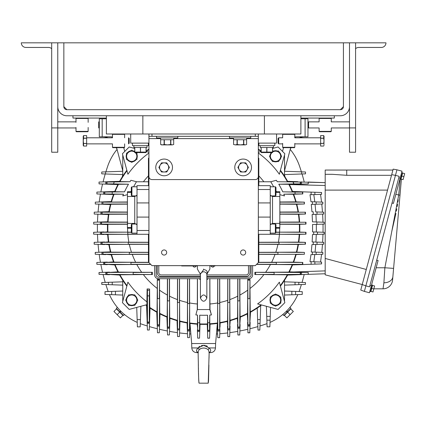 <?xml version="1.0" encoding="UTF-8"?>
<svg xmlns="http://www.w3.org/2000/svg" width="426" height="426" viewBox="0 0 426 426"><rect width="100%" height="100%" fill="white"/><g stroke="black" fill="none" stroke-linecap="round" stroke-linejoin="round"><path stroke-width="0.64" d="M349.506 106.644A9.116 9.116 0 0 1 340.39 115.76L66.882 115.76A9.116 9.116 0 0 1 57.766 106.644L57.766 42.824L63.847 42.824L63.847 106.644L63.847 42.824L349.506 42.824L349.506 152.226L355.582 152.226L355.582 127.912L349.506 127.912M343.425 106.644A3.041 3.041 0 0 1 340.39 109.679L66.882 109.679A3.041 3.041 0 0 1 63.847 106.644L66.882 109.679L340.39 109.679L343.425 106.644L343.425 42.824L343.425 106.644M106.388 115.76L106.388 133.993L300.884 133.993L300.884 115.76M300.884 118.066L334.309 118.066L334.309 115.76M106.388 118.066L72.963 118.066L72.963 115.76M355.582 127.912L355.582 42.824L385.972 42.824A4.617 4.617 0 0 1 381.355 47.446L358.745 47.446A4.617 4.617 0 0 0 355.582 48.692A4.617 4.617 0 0 1 358.745 47.446M51.69 127.912L57.766 127.912L57.766 152.226L51.69 152.226L51.69 42.824L21.3 42.824A4.617 4.617 0 0 0 25.917 47.446L48.527 47.446A4.617 4.617 0 0 1 51.69 48.692A4.617 4.617 0 0 0 48.527 47.446M355.582 42.824L349.506 42.824M57.766 127.912L57.766 106.644M51.69 42.824L57.766 42.824M264.413 133.993L264.413 115.76M142.859 133.993L142.859 115.76M146.123 147.487L146.091 152.588L134.76 152.588L134.728 147.487M141.869 152.439L140.489 152.087L146.059 152.087L146.059 147.487M140.489 147.487L140.489 152.087L140.362 147.487M134.792 147.487L134.792 152.087L140.362 152.087M272.544 152.572L272.544 152.087L272.512 152.588L261.149 152.572L261.149 147.487L261.149 152.087L266.782 152.087L266.782 147.487M272.544 147.487L272.544 152.087L272.48 147.487M266.91 147.487L266.91 152.087L272.48 152.087M261.213 147.487L261.213 152.087M233.597 144.505L235.322 144.883L233.581 144.505L233.597 139.755M233.581 139.755L233.581 144.505M243.778 144.505L245.2 144.883L235.322 144.883L237.042 144.505L240.418 144.883L243.778 144.505L243.778 139.755M245.2 144.883L246.622 144.505L245.2 144.883M246.622 139.755L246.622 144.505M237.271 144.505L237.271 139.755M243.565 139.755L243.565 144.505M237.042 139.755L237.042 144.505M164.34 144.505L167.482 144.883L161.454 144.883L160.65 144.505L160.661 139.755L160.65 144.505L162.386 144.883L164.34 144.505L164.34 139.755M170.842 144.505L172.264 144.883L167.482 144.883L170.842 144.505L170.842 139.755M172.264 144.883L173.691 144.505L172.264 144.883M173.691 139.755L173.691 144.505M170.629 139.755L170.629 144.505M164.111 139.755L164.111 144.505M229.465 136.304L229.465 137.928L250.738 137.928L250.738 136.304M156.534 136.304L156.534 137.928L177.807 137.928L177.807 136.304M274.807 143.109L274.807 145.66L258.886 145.66L258.886 143.109M148.386 143.109L148.386 145.66L132.465 145.66L132.465 143.109M146.991 145.66L146.991 147.487L133.86 147.487L133.86 145.66M273.412 145.66L273.412 147.487L260.281 147.487L260.281 145.66M233.539 137.928L233.539 139.755L246.665 139.755L246.665 137.928M160.607 137.928L160.607 139.755L173.733 139.755L173.733 137.928M112.091 136.97L112.091 137.79M209.155 352.584L211.072 352.584C213.724 352.158 215.194 350.609 215.487 347.935L215.599 343.537L191.673 343.537L189.985 323.419L189.719 330.975L187.403 330.975L187.637 337.616L189.485 337.616L189.719 330.975M199.831 329.655L200.018 324.324L199.767 331.503L197.451 331.503L197.685 338.148L199.538 338.148L199.767 331.503M197.392 329.799L197.451 331.503M200.039 323.845L199.773 331.401C199.853 329.133 199.853 329.133 199.773 331.401M280.425 170.267A96.191 96.191 0 0 1 287.79 181.598M289.227 184.298A96.191 96.191 0 0 1 292.657 191.748M293.647 194.267A96.191 96.191 0 0 1 296.155 201.86M296.805 204.262A96.191 96.191 0 0 1 298.445 211.956M298.818 214.278A96.191 96.191 0 0 1 299.632 222.026M299.75 224.316A96.191 96.191 0 0 1 299.75 232.079M258.337 149.073A96.191 96.191 0 0 1 261.149 151.092M258.822 175.869A76.052 76.052 0 0 1 263.87 181.769L270.776 181.769L276.341 180.278A87.08 87.08 0 0 1 277.267 181.716L300.634 182.051L287.326 181.598A95.791 95.791 0 0 0 280.297 170.757L279.36 174.245A92.98 92.98 0 0 0 258.337 153.014M300.634 183.899L288.743 184.304L300.634 183.899L300.634 182.051M288.743 184.304L278.79 184.218A87.08 87.08 0 0 1 282.757 191.838L302.79 192.099L292.252 191.743M302.79 193.947L293.253 194.272L302.79 193.947L302.79 192.099M293.253 194.272L283.796 194.192A87.08 87.08 0 0 1 284.504 195.912L279.85 194.666L284.504 195.912M295.798 201.86L304.132 202.148L295.735 201.86A95.791 95.791 0 0 0 293.221 194.272M279.85 212.052L298.04 211.951A95.791 95.791 0 0 0 296.389 204.267L304.393 204.001L304.393 202.148M305.458 214.049L298.456 214.283L305.458 214.049L305.458 212.201M298.456 214.283L279.85 214.193M279.445 222.106L299.265 222.026M305.985 224.097L299.382 224.321L305.985 224.097L305.985 222.25M299.382 224.321L279.584 224.241M202.856 345.369L203.639 345.332L198.069 347.946L191.785 347.935L191.673 343.537M198.649 347.249L199.214 346.748M199.224 346.737L199.874 346.301M201.306 345.672L202.19 345.459M133.487 294.845A5.554 5.554 0 0 0 129.962 294.845M128.05 295.953A5.554 5.554 0 0 0 126.288 299.004M129.962 305.373A5.554 5.554 0 0 0 133.487 305.373M135.404 304.265A5.554 5.554 0 0 0 137.167 301.214M137.167 299.004A5.554 5.554 0 0 0 135.404 295.953M124.483 314.495L123.471 315.506L120.068 312.104L120.915 311.257M120.574 310.921L119.727 311.768L116.33 308.365L117.342 307.354M289.93 307.354L290.942 308.365L287.545 311.768L286.698 310.921M286.357 311.257L287.204 312.104L283.801 315.506L282.789 314.495M290.67 147.758L290.942 148.03L290.468 148.509M116.804 148.509L116.33 148.03L116.602 147.758M132.832 161.731A5.554 5.554 0 0 0 135.883 159.968M136.991 158.051A5.554 5.554 0 0 0 136.991 154.526M134.728 151.619A5.554 5.554 0 0 0 132.832 150.847M277.31 151.022A5.554 5.554 0 0 0 273.785 151.022M271.405 152.588A5.554 5.554 0 0 0 270.105 155.181M270.105 157.396A5.554 5.554 0 0 0 271.868 160.448M273.785 161.555A5.554 5.554 0 0 0 277.31 161.555M279.222 160.448A5.554 5.554 0 0 0 280.984 157.396M323.004 232.261A228.757 228.757 0 0 0 323.004 224.14M316.305 232.026A222.058 222.058 0 0 0 316.342 228.198A222.058 222.058 0 0 0 316.305 224.374L316.923 224.353L316.923 221.994L312.476 221.839L312.136 214.454L313.27 214.416L313.27 211.834L311.954 211.786L311.268 204.4L312.386 204.363L312.386 201.786L310.959 201.732L322.855 202.148L322.855 204.001L321.758 204.038A228.757 228.757 0 0 1 322.477 212.153L323.739 212.201L323.739 214.049L322.604 214.086A228.757 228.757 0 0 1 322.961 222.207L324.149 222.25M119.727 311.768L120.068 312.104M287.204 312.104L287.545 311.768M126.602 300.112A5.123 5.123 0 0 0 131.725 305.229A5.123 5.123 0 0 0 136.847 300.112A5.123 5.123 0 0 0 131.725 294.989A5.123 5.123 0 0 0 126.602 300.112M125.649 300.112L128.684 305.373L134.765 305.373L137.806 300.112L134.765 294.845L128.684 294.845L125.649 300.112M134.728 152.141A5.123 5.123 0 0 0 126.602 156.289A5.123 5.123 0 0 0 131.725 161.411A5.123 5.123 0 0 0 135.271 152.588M134.728 151.944L131.725 150.208L126.463 153.248L126.463 159.329L131.725 162.37L136.991 159.329L136.991 153.248L135.846 152.588M280.67 300.112A5.123 5.123 0 0 0 275.547 294.989A5.123 5.123 0 0 0 270.425 300.112A5.123 5.123 0 0 0 275.547 305.229A5.123 5.123 0 0 0 280.67 300.112M280.809 300.112L280.809 297.071L275.547 294.031L270.281 297.071L270.281 303.147L275.547 306.188L280.809 303.147L280.809 300.112M401.67 172.541L402.41 172.738L401.601 175.768L400.861 175.565M400.738 176.029L401.473 176.226L400.664 179.255L399.923 179.058L395.823 194.368L399.998 195.23L401.398 179.181M371.573 284.872L372.313 285.069L371.499 288.098L370.758 287.896L371.499 288.098L370.567 291.586L369.827 291.389M402.618 173.068L404.7 173.622L403.896 176.63L401.814 176.071L402.618 173.068L402.341 172.993M401.473 176.226L401.601 175.768M401.814 176.071L401.01 179.074L400.733 179M372.521 285.399L374.603 285.952L372.99 291.964L370.913 291.405L372.521 285.399L372.244 285.324M370.913 291.405L370.636 291.331M136.725 307.396L137.401 326.859L140.175 326.859L140.894 306.278M105.03 294.435L105.03 291.656L104.972 294.43L122.757 295.053M122.757 301.384L122.757 280.276A96.191 96.191 0 0 1 119.482 274.797M122.757 299.6L123.135 299.979L123.636 298.109M126.847 286.134A96.191 96.191 0 0 1 122.757 280.276M140.431 319.606L137.151 319.606M105.03 291.656L122.757 291.038M112.23 284.765L112.23 282.182L101.761 282.55L101.761 284.398L122.757 285.132M112.23 282.182L122.757 281.815M118.045 272.102A96.191 96.191 0 0 1 114.615 264.652M113.625 262.128A96.191 96.191 0 0 1 111.117 254.535M110.467 252.133A96.191 96.191 0 0 1 108.827 244.444M108.454 242.117A96.191 96.191 0 0 1 107.64 234.369M107.522 232.079A96.191 96.191 0 0 1 107.522 224.316M107.64 222.026A96.191 96.191 0 0 1 108.454 214.278M108.827 211.956A96.191 96.191 0 0 1 110.467 204.262M111.117 201.86A96.191 96.191 0 0 1 113.625 194.267M114.615 191.748A96.191 96.191 0 0 1 118.045 184.298M119.482 181.598A96.191 96.191 0 0 1 126.847 170.267M146.123 151.092A96.191 96.191 0 0 1 148.935 149.073M207.521 324.314A96.191 96.191 0 0 1 199.751 324.314M197.467 324.191A96.191 96.191 0 0 1 189.719 323.382M187.392 323.009A96.191 96.191 0 0 1 179.703 321.369M177.301 320.714A96.191 96.191 0 0 1 169.702 318.211M167.184 317.216A96.191 96.191 0 0 1 159.734 313.792M157.04 312.354A96.191 96.191 0 0 1 149.792 307.913M146.858 305.847A96.191 96.191 0 0 1 145.703 304.989M177.296 320.363L177.589 328.696L177.44 301.943L177.589 328.957L179.437 328.957L179.703 320.954A95.791 95.791 0 0 0 187.392 322.604L187.637 330.017L189.485 330.017L189.719 322.977A95.791 95.791 0 0 0 197.462 323.792L197.685 330.549L199.533 330.549L199.757 323.914A95.791 95.791 0 0 0 207.515 323.914L207.563 315.187A87.08 87.08 0 0 1 199.709 315.187L199.757 323.914M146.193 304.856A95.791 95.791 36.6 0 0 146.853 305.346L147.439 322.461L149.286 322.461L149.798 307.434A95.791 95.791 0 0 0 157.034 311.891L157.487 325.192L159.335 325.192L159.739 313.339A95.791 95.791 0 0 0 167.178 316.784L167.535 327.354L169.383 327.354L169.708 317.78A95.791 95.791 0 0 0 177.296 320.299M157.034 311.891L157.274 288.482A76.052 76.052 0 0 1 143.349 274.562L119.978 274.802L106.638 274.349L119.946 274.802A95.791 95.791 0 0 0 126.975 285.638M106.638 272.502L118.529 272.097L106.638 272.502L106.638 274.349M118.529 272.097L141.672 272.289A76.052 76.052 0 0 1 136.789 264.461L115.02 264.658L104.482 264.296L115.02 264.658M104.482 262.448L114.019 262.128L104.482 262.448L104.482 264.296M114.019 262.128L135.654 262.288A76.052 76.052 0 0 1 132.236 254.381L111.537 254.535A95.791 95.791 0 0 0 114.051 262.128M111.474 254.54L102.879 254.247L111.537 254.535M110.882 252.133L131.496 252.267A76.052 76.052 0 0 1 129.318 244.338L109.232 244.444A95.791 95.791 0 0 0 110.882 252.133L102.879 252.4L102.879 254.247M101.814 242.351L108.816 242.117L101.814 242.351L101.814 244.199M108.816 242.117L128.886 242.208A76.052 76.052 0 0 1 127.827 234.295L108.007 234.375M101.287 232.298L107.89 232.079L101.287 232.298L101.287 234.151M107.89 232.079L128.317 232.159L101.58 232.298L101.58 234.151L127.827 234.295M127.422 201.988L102.879 202.148L102.879 204.001L110.882 204.267A95.791 95.791 0 0 0 109.232 211.951L101.814 212.201L101.814 214.049L108.859 214.283A95.791 95.791 0 0 0 108.044 222.026L101.287 222.25L101.287 224.097L107.922 224.316A95.791 95.791 0 0 0 107.922 232.079M126.975 170.757A95.791 95.791 0 0 0 119.946 181.598L106.638 182.051L106.638 183.899L118.492 184.298A95.791 95.791 0 0 0 115.052 191.743L104.482 192.099L104.482 193.947L114.051 194.272A95.791 95.791 0 0 0 111.537 201.86M146.959 304.654L146.89 301.853A92.98 92.98 0 0 1 127.912 282.15L122.422 302.646L129.19 309.414L146.959 304.654L147.439 322.461M269.871 326.806L267.097 326.806L269.871 326.806L270.547 307.396M266.378 306.278L267.097 326.806M261.569 304.989A96.191 96.191 0 0 1 250.232 312.354M247.538 313.792A96.191 96.191 0 0 1 240.088 317.216M237.57 318.211A96.191 96.191 0 0 1 229.971 320.714M227.569 321.369A96.191 96.191 0 0 1 219.88 323.009M217.553 323.382A96.191 96.191 0 0 1 209.805 324.191M283.636 298.109L284.137 299.979L284.515 299.6L284.515 295.053L302.242 294.435L302.242 291.656L284.515 291.038L284.515 285.132L305.453 284.403L305.453 282.55L284.515 281.815L284.515 280.276A96.191 96.191 0 0 1 280.425 286.134M266.985 323.643A54.555 54.555 0 0 1 265.611 324.133A191.428 191.428 0 0 1 259.977 325.965M257.863 326.598A191.428 191.428 0 0 1 249.929 328.76M247.815 329.277A191.428 191.428 0 0 1 239.875 330.981M237.761 331.375A191.428 191.428 0 0 1 229.822 332.642M227.708 332.924A191.428 191.428 0 0 1 219.773 333.76M217.654 333.925A191.428 191.428 0 0 1 216.435 334.016M190.837 334.016A191.428 191.428 0 0 1 189.618 333.925M187.499 333.76A191.428 191.428 0 0 1 179.564 332.924M177.45 332.642A191.428 191.428 0 0 1 169.511 331.375M167.397 330.981A191.428 191.428 0 0 1 159.457 329.277M157.343 328.76A191.428 191.428 0 0 1 149.409 326.598M147.295 325.965A191.428 191.428 0 0 1 141.661 324.133A54.555 54.555 0 0 1 140.287 323.643M301.4 284.541A191.428 191.428 0 0 1 299.569 290.175A54.555 54.555 0 0 1 299.079 291.549M297.843 294.59A54.555 54.555 0 0 1 270.025 322.402M290.228 149.404A54.555 54.555 0 0 1 299.569 166.22A191.428 191.428 0 0 1 301.4 171.854M302.039 173.968A191.428 191.428 0 0 1 304.196 181.907M304.196 274.488A191.428 191.428 0 0 1 302.039 282.427M105.872 171.854A191.428 191.428 0 0 1 107.703 166.22A54.555 54.555 0 0 1 117.043 149.404M108.193 291.549A54.555 54.555 0 0 1 107.703 290.175A191.428 191.428 0 0 1 105.872 284.541M105.233 282.427A191.428 191.428 0 0 1 103.076 274.488M102.559 272.374A191.428 191.428 0 0 1 100.855 264.44M100.461 262.325A191.428 191.428 0 0 1 99.194 254.386M98.912 252.272A191.428 191.428 0 0 1 98.076 244.332M97.905 242.218A191.428 191.428 0 0 1 97.49 234.284M97.432 232.165A191.428 191.428 0 0 1 97.432 224.23M97.49 222.116A191.428 191.428 0 0 1 97.905 214.177M98.076 212.063A191.428 191.428 0 0 1 98.912 204.129M99.194 202.009A191.428 191.428 0 0 1 100.461 194.075M100.855 191.961A191.428 191.428 0 0 1 102.559 184.021M103.076 181.907A191.428 191.428 0 0 1 105.233 173.968M137.247 322.402A54.555 54.555 0 0 1 109.429 294.59M230.242 320.64L229.784 326.135M227.74 326.135L227.308 321.433M227.473 326.135L227.835 336.604L229.683 336.604L230.051 326.135M250.504 312.199L249.886 322.354M247.836 322.354L247.277 313.925M247.57 322.354L247.937 332.823L249.785 332.823L250.153 322.354M149.286 330.017L147.433 330.017L149.286 330.017L150.053 308.089M146.581 305.644L147.433 330.017M159.335 332.765L157.487 332.765L159.335 332.765L159.995 313.925M156.768 312.199L157.487 332.765M169.388 334.937L167.535 334.937L169.388 334.937L169.969 318.307M166.912 317.104L167.535 334.937M179.437 336.551L177.583 336.551L179.437 336.551L179.964 321.433M177.03 320.64L177.583 336.551M209.88 329.735L210.077 324.175L209.683 327.732M189.485 337.616L187.637 337.616M187.12 322.967L187.403 330.975M197.195 324.175L197.589 327.732M199.538 338.148L197.685 338.148M207.254 324.324L207.739 338.207L209.587 338.207L209.832 331.199M207.499 331.401C207.419 329.133 207.419 329.133 207.499 331.401L207.494 331.295M209.587 338.207L209.949 327.732M219.869 330.975L219.635 337.674L217.787 337.674L217.553 330.975L219.869 330.975L219.736 327.205M217.287 323.419L217.553 330.975M220.151 322.967L220.002 327.205M260.691 305.644L260.201 319.606L257.623 319.606L257.219 308.089M257.623 319.606L257.986 330.075L259.833 330.075L260.201 319.606M240.36 317.104L239.833 324.527M237.788 324.527L237.303 318.307M237.522 324.527L237.889 334.996L239.737 334.996L240.099 324.527M122.757 176.124L122.757 155.016M122.342 169.17L116.58 147.668L122.342 169.17A14.356 14.356 0 0 1 122.757 171.454M122.757 174.314A14.356 14.356 0 0 1 122.251 176.918M112.469 137.039A14.356 14.356 0 0 0 109.828 136.794L102.176 136.794L102.176 118.795L99.306 118.795L99.306 136.794L102.65 136.794A14.356 14.356 0 0 1 107.911 137.79M105.589 173.984L105.589 171.864L101.761 171.998L101.761 173.851L122.731 174.58M119.631 275.068L109.482 274.445M109.482 272.4L117.911 271.841M109.482 272.134L99.013 272.502L99.013 274.349L109.482 274.711M111.197 254.807L105.696 254.349M105.696 252.304L105.696 252.032L110.403 251.872M105.696 252.032L95.227 252.4L95.227 254.247L105.696 254.615M107.661 234.641L104.098 234.247M104.098 232.202L107.512 231.813M104.098 231.936L93.629 232.298L93.629 234.151L104.098 234.513M108.87 244.71L104.631 244.295M104.631 242.25L108.417 241.851M104.631 241.984L94.162 242.351L94.162 244.199L104.631 244.561M114.727 264.924L107.309 264.397M107.309 262.352L113.529 261.868M107.309 262.086L96.84 262.448L96.84 264.296L107.309 264.663M107.661 221.76L93.688 222.25L93.688 224.103L107.512 224.582M93.688 224.103L93.688 222.25M108.87 211.685L94.221 212.196L94.221 214.049L108.417 214.544M94.221 214.049L94.221 212.196M111.197 201.594L95.286 202.148L95.286 204.001L110.403 204.528M95.286 204.001L95.286 202.148M114.727 191.476L96.899 192.099L96.899 193.952L113.529 194.533M96.899 193.952L96.899 192.099M99.013 182.051L99.072 183.899L99.013 182.051M119.631 181.327L99.072 182.046M99.072 183.899L117.911 184.559M295.798 254.54L304.132 254.247L277.379 254.391L304.393 254.247L304.393 252.4L296.389 252.133A95.791 95.791 0 0 0 298.04 244.444L305.458 244.199L305.458 242.351L298.413 242.117A95.791 95.791 0 0 0 299.228 234.375L305.985 234.151L305.985 232.298L299.35 232.079A95.791 95.791 0 0 0 299.35 224.316M280.297 285.638A95.791 95.791 0 0 0 287.326 274.802L300.634 274.349L300.634 272.502L288.78 272.097A95.791 95.791 0 0 0 292.22 264.658L302.79 264.296L302.79 262.448L293.221 262.128A95.791 95.791 0 0 0 295.735 254.535M287.326 274.802L263.923 274.562A76.052 76.052 0 0 1 249.998 288.482L250.238 311.859L249.785 325.192L250.238 311.891A95.791 95.791 0 0 0 261.079 304.856M247.937 325.192L247.533 313.307L247.937 325.192L249.785 325.192M247.533 313.307L247.724 290.165A76.052 76.052 0 0 1 239.902 295.048L240.094 316.816L239.737 327.354L240.094 316.816M237.889 327.354L237.564 317.812L237.889 327.354L239.737 327.354M237.564 317.812L237.724 296.182A76.052 76.052 0 0 1 229.822 299.6L229.976 320.299A95.791 95.791 0 0 0 237.564 317.78M229.976 320.363L229.683 328.696L229.976 320.299M227.569 320.954L227.702 300.341A76.052 76.052 0 0 1 219.779 302.519L219.88 322.604A95.791 95.791 0 0 0 227.569 320.954L227.835 328.957L229.683 328.957M219.88 322.604L219.635 330.017L219.885 322.647M217.787 330.017L217.553 323.02L217.787 330.017L219.635 330.017M217.553 323.02L217.649 302.95A76.052 76.052 0 0 1 209.954 303.988L209.997 309.558L211.434 314.926A87.08 87.08 0 0 1 209.762 315.059L209.81 323.829M207.739 330.549L207.515 323.946L207.739 330.549L209.587 330.549M299.632 234.369A96.191 96.191 0 0 1 298.818 242.117M298.445 244.444A96.191 96.191 0 0 1 296.805 252.133M296.155 254.535A96.191 96.191 0 0 1 293.647 262.128M292.657 264.652A96.191 96.191 0 0 1 289.227 272.102M287.79 274.797A96.191 96.191 0 0 1 284.515 280.276L284.515 301.384M123.636 158.291L123.135 156.422L122.757 156.795M199.533 330.549L199.757 323.946M197.462 323.829L197.685 330.549M197.462 323.792L197.51 315.059A87.08 87.08 0 0 1 195.838 314.926L197.275 309.558L197.318 303.988A76.052 76.052 0 0 1 189.623 302.95L189.554 278.705M189.719 322.977L189.623 302.95M189.485 330.017L189.719 323.02M187.387 322.647L187.637 330.017M187.562 278.705L187.392 322.604M187.493 302.519A76.052 76.052 0 0 1 179.57 300.341L179.703 320.954M179.575 301.97L179.437 328.696L179.703 321.018M179.437 328.957L177.589 328.957M177.44 301.943L177.45 299.6A76.052 76.052 0 0 1 169.548 296.182L169.708 317.78M169.383 327.354L169.708 317.812M167.178 316.816L167.535 327.354M167.178 316.784L167.37 295.048A76.052 76.052 0 0 1 159.548 290.165L159.739 313.339M159.335 325.192L159.739 313.307M157.034 311.859L157.487 325.192M146.89 301.853L147.108 288.94L149.585 289.046L149.798 307.434M149.286 322.461L149.803 307.263M102.879 252.4L103.14 254.247L129.893 254.391M129.866 252.261L103.14 252.4L110.819 252.133M127.688 224.241L107.922 224.316M101.287 224.097L107.89 224.321M108.007 222.026L101.287 222.25M108.044 222.026L127.827 222.106M127.422 214.193L108.859 214.283M101.814 214.049L108.816 214.283M109.189 211.951L101.814 212.201M127.422 204.15L110.882 204.267M109.232 211.951L127.422 212.052M127.422 204.001L103.14 204.001L110.819 204.267M102.879 204.001L102.879 202.148M111.474 201.86L103.14 202.148L127.422 202.148M122.768 195.912L127.422 194.666L122.768 195.912A87.08 87.08 0 0 1 123.476 194.192L114.051 194.272M104.482 193.947L114.019 194.272M115.02 191.743L104.482 192.099M115.052 191.743L124.514 191.838A87.08 87.08 0 0 1 128.482 184.218L118.492 184.298M106.638 183.899L118.529 184.304M119.946 181.598L106.638 182.051M119.978 181.598L130.005 181.716A87.08 87.08 0 0 1 130.931 180.278L136.655 181.769M148.935 153.014A92.98 92.98 0 0 0 127.912 174.245L122.422 153.749L129.19 146.981L134.728 148.466M148.935 152.274L146.123 151.523M215.487 347.935L209.198 347.935L203.639 345.332L204.411 345.364M204.432 345.369L205.204 345.481M205.96 345.672L206.695 345.944M206.706 345.944L207.403 346.301M149.648 294.435L149.286 295.878L149.286 322.051L147.439 322.051L147.439 295.878L147.034 294.275M124.759 151.411L123.758 147.668M105.589 171.864L122.736 171.268M279.36 174.245L284.85 153.749L278.082 146.981L272.544 148.466M261.149 151.523L258.337 152.274M279.85 201.988L295.735 201.86M304.393 204.001L304.132 202.148L279.85 202.148M279.85 204.001L304.132 204.001L296.453 204.267M296.389 204.267L279.85 204.15M279.69 228.198A76.052 76.052 0 0 1 279.584 232.154L299.35 232.079M305.985 232.298L299.382 232.079M299.265 234.375L305.985 234.151M299.228 234.375L279.445 234.295A76.052 76.052 0 0 1 278.386 242.208L258.822 242.266M298.413 242.117L278.386 242.208M305.458 242.351L298.456 242.117M298.083 244.444L305.458 244.199M258.822 244.284L298.04 244.444M277.954 244.338A76.052 76.052 0 0 1 275.776 252.267L296.389 252.133M277.406 252.261L304.132 252.4L296.453 252.133M304.393 252.4L304.393 254.247M277.379 254.391L275.036 254.381A76.052 76.052 0 0 1 271.618 262.288L293.221 262.128M302.79 262.448L293.253 262.128M292.252 264.658L302.79 264.296M292.22 264.658L270.483 264.461A76.052 76.052 0 0 1 265.6 272.289L288.78 272.097M300.634 272.502L288.743 272.097M287.294 274.802L300.634 274.349M257.629 303.935L257.592 303.924A92.98 92.98 0 0 0 279.36 282.15L284.85 302.646L278.082 309.414L257.592 303.924M227.835 328.957L229.683 328.696L229.832 301.943M227.697 301.97L227.835 328.696L227.569 321.018M284.515 176.124L284.515 156.795L284.137 156.422M199.709 315.187L199.533 330.257L197.685 330.257L197.685 322.743L199.533 322.743M209.81 278.705L209.81 309.558L197.275 309.558L195.838 314.926M197.51 315.059L197.685 322.743M207.563 315.187L207.739 322.743L209.587 322.743L209.762 315.059M211.413 314.851L209.81 309.558M189.623 303.003L189.485 329.735L187.637 329.735L187.493 302.993M197.398 278.705L197.318 303.988M197.462 309.558L197.462 278.705M179.57 300.341L179.511 278.705M179.437 278.705L179.437 302.524L177.589 302.524L177.589 278.705M177.509 278.705L177.45 299.6M143.349 274.562L152.439 274.546L152.401 272.31L141.672 272.289M159.548 290.165L159.526 279.435L157.285 279.397L157.274 288.482M167.407 278.705L167.37 295.048M169.548 296.182L169.505 278.705M132.236 254.381L148.45 254.338M148.935 262.32L135.654 262.288M136.789 264.461L150.767 264.434M169.564 300.165L169.383 327.062L167.535 327.062L167.343 300.117M169.383 278.705L169.383 300.889L167.535 300.889L167.535 278.705M159.59 297.652L159.335 324.841L157.487 324.841L157.21 297.561M159.526 279.435L159.335 298.674L157.487 298.674L157.285 279.397M149.585 289.046L149.286 295.878L147.439 295.878L147.439 290.244L149.286 290.244M147.108 288.94L147.439 290.244M134.185 272.246L106.99 272.502L106.99 274.349L134.275 274.626M152.401 272.31L133.162 272.502L133.162 274.349L152.439 274.546M131.666 262.267L104.775 262.448L104.775 264.296L131.714 264.493M148.935 262.448L130.947 262.448L130.947 264.296L150.634 264.296M148.45 252.4L129.312 252.4L129.312 254.247L148.45 254.247M131.496 252.267L148.45 252.314M128.828 242.208L102.096 242.351L102.096 244.199L128.838 244.343M129.318 244.338L148.45 244.284M148.45 242.266L128.886 242.208M128.317 234.289L137.023 234.263L137.023 185.656L148.935 185.656M131.309 232.165L128.317 232.159M127.422 224.097L101.58 224.097L101.58 222.25L127.422 222.25M127.422 214.049L102.096 214.049L102.096 212.201L127.422 212.201M123.476 194.192L104.775 193.947L104.775 192.099L124.514 191.838M136.421 181.753L133.599 186.796M114.232 182.051L113.502 183.899L106.99 183.899L106.99 182.051L130.005 181.716M128.482 184.218L113.502 183.899M112.219 193.947L112.219 192.099M148.45 181.769L136.496 181.769M126.288 301.214A5.554 5.554 0 0 0 128.05 304.265M302.242 291.656L302.242 294.435M102.176 118.795L106.388 118.795M282.513 151.411L283.514 147.668M294.803 137.039A14.356 14.356 0 0 1 297.444 136.794L304.622 136.794A14.356 14.356 0 0 0 299.361 137.79M305.096 118.795L305.096 136.794L307.966 136.794L305.096 136.794L307.966 136.794L307.966 118.795L300.884 118.795M311.108 261.697L314.878 261.825L314.878 264.141L292.545 264.924L311.108 264.274L311.108 261.697L309.99 261.655L313.786 261.788A222.058 222.058 0 0 0 314.771 254.53M310.959 254.663L312.386 254.615L310.959 254.663L309.99 261.655M312.136 241.947L313.27 241.984L312.136 241.947A218.288 218.288 0 0 0 312.476 234.556L313.712 234.513L313.712 231.936L324.181 232.298L324.181 234.151L322.961 234.194A228.757 228.757 0 0 1 322.604 242.309L323.739 242.351L323.739 244.199L322.477 244.242A228.757 228.757 0 0 1 321.758 252.362L322.855 252.4L322.855 254.247L312.386 254.615L312.386 252.032L311.347 252M311.268 251.995L311.954 244.609L315.741 244.476A222.058 222.058 0 0 1 315.048 252.128M313.712 231.936L312.615 231.898M312.54 231.893A218.288 218.288 0 0 0 312.54 224.507L324.149 224.097M310.959 201.732A218.288 218.288 0 0 0 309.99 194.741L311.108 194.703L311.108 192.121L292.545 191.476L314.878 192.254L314.878 194.57L311.108 194.703M321.577 194.336L321.577 192.488L314.878 192.254M289.361 271.841L297.79 272.134L289.361 271.841M293.589 271.985L325.192 270.883L325.192 258.46L325.192 274.813L362.244 284.547L360.763 290.074L364.374 291.389L364.81 289.771L364.374 291.389L369.459 292.753M325.192 185.512L289.361 184.559L308.259 183.899L308.259 182.051L325.192 182.642L297.79 181.95M324.181 222.25L324.122 224.103M287.641 181.327L297.79 181.684M285.021 176.918A14.356 14.356 0 0 1 284.515 174.314A14.356 14.356 0 0 0 284.541 174.58L305.511 173.851L305.511 171.998L284.536 171.268A14.356 14.356 0 0 0 284.515 171.454A14.356 14.356 0 0 1 284.93 169.17L290.692 147.668M284.515 155.016L284.515 156.795M305.453 282.55L305.453 284.403M287.641 275.068L308.2 274.349L308.2 272.496L297.79 272.4M325.192 273.758L308.259 274.349L325.192 273.758M308.2 272.496L308.2 274.349M314.878 261.825L321.577 262.059L321.577 263.907L314.878 264.141M208.894 352.584C211.168 351.706 211.269 350.156 209.198 347.935A3.349 1.193 -42.6 0 0 208.197 349.687C205.156 347.483 202.116 347.483 199.075 349.687A3.349 1.193 42.6 0 0 198.074 347.935C196.003 350.161 196.104 351.711 198.378 352.584M199.522 349.256L200.305 348.761M203.261 348.069L204.24 348.079M205.513 348.26L205.912 348.362M197.52 348.457L196.924 349.277M196.604 350.097L196.556 350.412M196.556 350.838L196.604 351.104M196.737 351.477L197.025 351.897M258.822 181.769L270.851 181.753M293.035 182.046L293.77 183.899L300.282 183.899L300.282 182.051L277.267 181.716M282.757 191.838L295.053 192.099L295.053 193.947L283.796 194.192M293.77 183.899L278.79 184.218M276.527 191.732L275.963 190.757L276.527 191.732M273.673 186.796L270.776 181.769L273.673 186.796M295.053 193.947L302.497 193.947L302.497 192.099L295.053 192.099M279.85 214.049L305.176 214.049L305.176 212.201L279.85 212.201M279.85 224.097L305.692 224.097L305.692 222.25L279.85 222.25M279.584 232.154L275.963 232.165M278.955 232.159L305.692 232.298L305.692 234.151L279.445 234.295M258.337 185.656L270.249 185.656L270.249 234.279L278.955 234.289M278.444 242.208L305.176 242.351L305.176 244.199L278.434 244.343M275.776 252.267L258.822 252.314M258.822 252.4L277.96 252.4L277.96 254.247L258.822 254.247M258.822 254.338L275.036 254.381M265.6 272.289L254.87 272.31L254.833 274.546L263.923 274.562M256.505 264.434L270.483 264.461M271.618 262.288L258.337 262.32M229.822 299.6L229.763 278.705M237.767 278.705L237.724 296.182M239.902 295.048L239.865 278.705M249.998 288.482L249.987 279.397L247.746 279.435L247.724 290.165M275.606 262.267L302.497 262.448L302.497 264.296L275.558 264.493M258.337 262.448L276.325 262.448L276.325 264.296L256.638 264.296M273.087 272.246L300.282 272.502L300.282 274.349L272.997 274.626M254.87 272.31L274.11 272.502L274.11 274.349L254.833 274.546M247.682 297.652L247.937 324.841L249.785 324.841L250.062 297.561M247.746 279.435L247.937 298.674L249.785 298.674L249.987 279.397M237.708 300.165L237.889 327.062L239.737 327.062L239.929 300.117M237.889 278.705L237.889 300.889L239.737 300.889L239.737 278.705M227.835 278.705L227.835 302.524L229.683 302.524L229.683 278.705M227.702 300.341L227.761 278.705M217.649 303.003L217.787 329.735L219.635 329.735L219.779 302.993M219.779 302.519L219.709 278.705M217.718 278.705L217.649 302.95M209.954 303.988L209.874 278.705M207.739 322.743L207.739 330.257L209.587 330.257L209.587 322.743M189.485 278.705L189.485 303.562L187.637 303.562L187.637 278.705M151.645 272.502L151.645 274.349M157.487 280.191L159.335 280.191M148.45 242.351L128.269 242.351L128.269 244.199L148.45 244.199M131.309 232.298L127.752 232.298L127.752 234.151L137.023 234.151M131.309 190.757L130.745 191.732M130.622 150.847A5.554 5.554 0 0 0 127.566 152.609M126.463 154.526A5.554 5.554 0 0 0 126.463 158.051M127.566 159.968A5.554 5.554 0 0 0 130.622 161.731M278.423 147.321L284.515 153.413M321.518 192.488L321.518 194.341L314.878 194.57M309.99 194.741L313.786 194.607A222.058 222.058 0 0 1 314.771 201.865M322.796 202.148L322.796 204.001L312.386 204.363M317.04 211.967L317.04 214.283L323.68 214.049L323.68 212.196L315.741 211.919A222.058 222.058 0 0 0 315.048 204.272M317.04 214.283L312.136 214.454M316.923 221.994L324.122 222.25M324.122 232.298L324.122 234.151L313.712 234.513M313.27 241.984L323.68 242.346L323.68 244.199L313.27 244.561L313.27 241.984M312.386 252.032L322.796 252.4L322.796 254.253L322.855 252.4M320.528 262.022A228.757 228.757 0 0 0 321.545 254.295L321.486 254.295M324.181 232.298L324.181 234.151M322.855 202.148L322.855 204.001M321.545 202.105A228.757 228.757 0 0 0 320.528 194.373M392.921 170.054L325.192 170.054L325.192 258.46L366.285 269.472M308.259 183.899L308.259 182.051M308.259 274.349L308.259 272.502M199.075 349.687L198.106 351.924L198.324 362.531C198.415 373.575 198.654 380.455 199.043 383.171L208.223 383.176L209.166 352.078L208.197 349.687M217.787 278.705L217.787 303.562L219.635 303.562L219.635 278.705M258.822 242.351L279.003 242.351L279.003 244.199L258.822 244.199M275.963 232.298L279.52 232.298L279.52 234.151L270.249 234.151M280.984 155.181A5.554 5.554 0 0 0 279.222 152.13M293.04 182.051L293.77 183.313M255.627 274.349L255.627 272.502M247.937 280.191L249.785 280.191M276.65 305.548A5.554 5.554 0 0 0 279.706 303.786M280.809 301.874A5.554 5.554 0 0 0 280.809 298.349M279.706 296.432A5.554 5.554 0 0 0 276.65 294.67M274.44 294.67A5.554 5.554 0 0 0 271.389 296.432M270.281 298.349A5.554 5.554 0 0 0 270.281 301.874M271.389 303.786A5.554 5.554 0 0 0 274.44 305.548M325.192 174.314L332.349 174.314L325.192 174.314L332.349 174.314L346.727 175.304L391.515 175.304L387.548 190.102L325.192 190.102M391.515 175.304L362.244 284.547L365.854 285.862L364.81 289.771M393.166 169.143L396.952 169.814L393.166 169.143L391.686 174.671L395.472 175.342L391.686 174.671M119.695 312.141L116.479 308.925L113.944 311.465L117.155 314.676L119.695 312.141L122.912 315.352L120.372 317.892L117.155 314.676M287.577 312.141L284.36 315.352L286.9 317.892L290.117 314.676L287.577 312.141L290.793 308.925L293.328 311.465L290.117 314.676M398.784 177.775L400.168 178.148L393.395 203.436L392.037 202.941L399.167 176.332L369.555 286.852L365.854 285.862L396.952 169.814L400.648 170.805M400.168 178.148L401.984 171.364M271.602 152.588L269.466 156.289L272.507 161.555L278.588 161.555L281.623 156.289L278.588 151.022L272.507 151.022M392.037 202.941L369.555 286.852L369.944 285.409L371.328 285.782L369.512 292.561M272.001 152.588A5.123 5.123 0 0 0 275.547 161.411A5.123 5.123 0 0 0 277.874 151.725A5.123 5.123 0 0 0 272.544 152.141M373.836 288.817L383.038 288.817A9.569 9.569 0 0 0 392.575 280.079L393.597 268.385L384.87 267.768L376.153 267.768L371.328 285.782L378.102 260.494L376.685 260.243M400.232 179.138L398.688 195.135L384.87 267.768L383.89 282.795L383.038 288.817M398.203 199.709L397.895 202.046M397.565 204.278L397.197 206.573M396.803 208.815L396.366 211.131M395.919 213.383L391.798 231.361M370.636 288.359L371.376 288.556M393.597 268.385L399.998 195.23M401.01 179.074L403.092 179.634L403.896 176.63M373.794 288.961L371.717 288.402M158.781 272.629A2.311 2.311 0 0 0 161.092 274.94L200.417 274.94L161.092 274.94A2.311 2.311 0 0 1 158.781 272.629L158.781 265.638L158.781 272.629M157.263 265.638L157.263 272.629A3.829 3.829 0 0 0 161.092 276.458L200.417 276.458M206.855 274.94L246.18 274.94A2.311 2.311 0 0 0 248.491 272.629L248.491 265.638L248.491 272.629A2.311 2.311 0 0 1 246.18 274.94L206.855 274.94M206.855 276.458L246.18 276.458A3.829 3.829 0 0 0 250.009 272.629L250.009 265.638M206.855 277.188L248.795 277.188A2.311 2.311 0 0 0 251.106 274.877L251.106 265.638M206.855 278.705L248.795 278.705A3.829 3.829 0 0 0 252.623 274.877L252.623 265.638M156.166 265.638L156.166 274.877A2.311 2.311 0 0 0 158.477 277.188L200.417 277.188M154.649 265.638L154.649 274.877A3.829 3.829 0 0 0 158.477 278.705L200.417 278.705M207.467 278.705L207.467 279.435L206.855 279.435M200.417 279.435L199.805 279.435L199.805 278.705M319.479 118.066L319.117 118.433L319.117 121.868L308.573 121.868L308.573 127.944L307.966 127.337M330.906 118.066L331.274 118.433L319.117 118.433M330.906 131.746L319.479 131.746L319.117 131.378L331.274 131.378L330.906 131.746M308.573 127.944L319.117 127.944L319.117 131.378M349.506 127.944L331.274 127.944L331.274 131.378M331.274 118.433L331.274 121.868L349.506 121.868M323.936 145.42L324.021 144.776L323.936 145.42M323.936 137.523L324.021 136.884L323.936 137.523M283.013 133.993L282.646 134.355L282.646 137.79L278.7 137.79L278.7 143.871L278.087 143.258L278.087 138.397L278.7 137.79M294.441 133.993L294.803 134.355L282.646 134.355M294.441 147.668L283.013 147.668L282.646 147.3L294.803 147.3L294.441 147.668M282.646 143.392L282.646 147.3M294.803 143.392L294.803 147.3M294.803 134.355L294.803 137.79L320.634 137.79M323.952 144.196L324.053 136.347L323.707 135.601L323.707 138.162L320.634 138.162L320.634 146.059L323.707 146.059L320.634 146.059M320.634 138.269L323.707 138.269L324.021 140.83L323.707 143.386L320.634 143.386M320.634 143.498L323.707 143.386M323.952 136.304L323.707 135.601L320.634 135.601L320.634 138.162M320.634 135.601L323.707 135.601M124.259 133.993L124.626 134.355L124.626 137.79M112.831 133.993L112.469 134.355L112.469 137.79L86.638 137.79M112.831 147.668L112.469 147.3L124.626 147.3L124.259 147.668L112.831 147.668M124.626 143.871L124.626 147.3M86.638 143.871L112.469 143.871L112.469 147.3M124.626 134.355L112.469 134.355M129.184 140.83L129.184 143.258L128.572 143.871L128.572 137.79L129.184 138.397L129.184 140.83M86.638 138.162L83.565 138.162L83.565 135.601L83.219 136.347L83.219 145.314L83.565 146.059L83.565 143.498L86.638 143.498L86.638 135.601L83.565 135.601L86.638 135.601M83.336 144.137L83.251 144.776L83.336 144.137M83.32 145.357L83.565 146.054L86.638 146.059L86.638 143.498M86.638 143.386L83.565 143.498M83.565 143.386L83.251 140.83L83.565 138.269L86.638 138.269M86.638 146.054L83.565 146.054M83.336 136.24L83.251 136.884L83.336 136.24M83.32 137.46L83.565 138.269M83.336 137.539L83.555 138.141M76.366 118.066L75.998 118.433L88.155 118.433L87.793 118.066L88.155 118.433L88.155 122.342M76.366 131.746L75.998 131.378L88.155 131.378L87.793 131.746L76.366 131.746L75.998 131.378L75.998 127.47M88.155 127.47L88.155 131.378M75.998 118.433L75.998 122.342M99.306 127.337L98.699 127.944L98.699 121.868L99.306 122.475M172.344 165.879A8.355 8.355 0 0 1 165.671 175.634A8.355 8.355 0 0 1 155.916 168.962A8.355 8.355 0 0 1 162.588 159.207A8.355 8.355 0 0 1 172.344 165.879M250.866 170.613A8.355 8.355 0 0 1 239.95 175.145A8.355 8.355 0 0 1 235.418 164.228A8.355 8.355 0 0 1 246.334 159.697A8.355 8.355 0 0 1 250.866 170.613M161.566 252.511A2.567 2.567 0 0 1 164.132 249.945A2.567 2.567 0 0 1 166.694 252.511A2.567 2.567 0 0 1 164.132 255.073A2.567 2.567 0 0 1 161.566 252.511M240.578 252.511A2.567 2.567 0 0 1 243.139 249.945A2.567 2.567 0 0 1 245.706 252.511A2.567 2.567 0 0 1 243.139 255.073A2.567 2.567 0 0 1 240.578 252.511M275.963 227.548L279.85 227.548L279.85 223.432L272.528 223.432L270.249 224.731M137.023 224.731L134.744 223.432L127.422 223.432L127.422 227.548L131.309 227.548M158.914 167.503A5.218 5.218 0 0 1 158.914 167.338L160.181 165.139A4.558 4.558 0 0 1 164.132 162.86L164.132 162.86A4.558 4.558 0 0 1 168.078 169.697A4.558 4.558 0 0 1 159.569 167.418A4.558 4.558 0 0 1 160.181 165.139L161.449 162.945A5.218 5.218 0 0 1 161.592 162.86L166.667 162.86A5.218 5.218 0 0 1 166.811 162.945L169.346 167.338A5.218 5.218 0 0 1 169.346 167.503L166.811 171.896A5.218 5.218 0 0 1 166.667 171.976L161.592 171.976A5.218 5.218 0 0 1 161.449 171.896L158.914 167.503L161.449 171.896M248.358 167.338A5.218 5.218 0 0 1 248.358 167.503L247.091 169.697A4.558 4.558 0 0 1 239.194 169.697A4.558 4.558 0 0 1 243.139 162.86A4.558 4.558 0 0 1 247.091 169.697L245.823 171.896A5.218 5.218 0 0 1 245.68 171.976L240.605 171.976A5.218 5.218 0 0 1 240.461 171.896L237.926 167.503A5.218 5.218 0 0 1 237.926 167.338L240.461 162.945A5.218 5.218 0 0 1 240.605 162.86L245.68 162.86A5.218 5.218 0 0 1 245.823 162.945L248.278 167.205M127.422 223.432L127.422 196.498L134.744 196.498L137.023 195.199M275.356 186.796L275.963 187.403L275.963 195.305L275.356 195.912L275.356 186.796L270.249 186.796M275.356 224.017L275.963 224.624L275.963 232.527L275.356 233.134L275.356 224.017L270.531 224.017M131.916 195.912L131.309 195.305L131.309 187.403L131.916 186.796L131.916 195.912L136.741 195.912M131.916 233.134L131.309 232.527L131.309 224.624L131.916 224.017L131.916 233.134L137.023 233.134M160.607 138.61L148.935 138.61L148.935 262.597L151.975 265.638L255.296 265.638L258.337 262.597L258.337 138.61L246.665 138.61M148.935 138.61L148.935 133.993M258.337 133.993L258.337 138.61M148.935 167.045A69.529 69.529 0 0 0 148.45 167.668L148.45 185.656M148.45 234.279L148.45 252.261A69.529 69.529 0 0 0 148.935 252.89M258.337 143.109L276.57 143.109L276.57 133.993M130.702 133.993L130.702 143.109L148.935 143.109M258.822 185.656L258.822 158.302L258.337 157.817M258.337 262.112L258.822 261.628L258.822 234.279M148.45 252.261L148.45 261.628L148.935 262.112M148.935 157.817L148.45 158.302L148.45 167.668M258.337 252.89A69.529 69.529 0 0 0 258.822 252.261M258.822 167.668A69.529 69.529 0 0 0 258.337 167.045M200.406 274.136L203.639 269.605C206.253 269.908 207.441 271.016 207.196 272.928L206.855 273.657L206.855 298.093C204.709 293.94 202.563 293.94 200.417 298.093L200.417 273.657C202.563 271.149 204.709 271.149 206.855 273.657L206.743 274.323M131.309 228.198L127.422 228.198L127.422 227.548M131.309 192.382L127.422 192.382L127.422 196.498M127.422 192.382L127.422 191.732L131.309 191.732M279.85 227.548L279.85 228.198L275.963 228.198M275.963 191.732L279.85 191.732L279.85 192.382L275.963 192.382M270.249 195.199L272.528 196.498L279.85 196.498L279.85 192.382M279.85 196.498L279.85 223.432M245.823 171.896L248.358 167.503M247.091 165.139L245.898 163.078M243.139 162.86L240.685 162.86M243.139 171.976L245.68 171.976M206.855 273.657L207.196 272.928L206.855 274.158M203.639 269.04C195.561 269.04 195.561 269.04 203.639 269.04C211.711 269.04 211.711 269.04 203.639 269.04M215.061 265.638L215.061 265.93L209.896 265.93M197.376 265.93L181.636 265.93L181.636 265.638M258.337 136.304L148.935 136.304M258.337 176.54A3.041 3.041 0 0 1 255.296 179.575L151.975 179.575A3.041 3.041 0 0 1 148.935 176.54M137.023 234.279L148.935 234.279M270.249 234.279L258.337 234.279M191.785 347.935C192.078 350.609 193.548 352.158 196.2 352.584L198.117 352.584M261.079 151.539A95.791 95.791 0 0 0 258.337 149.558M292.22 191.743A95.791 95.791 0 0 0 288.78 184.298M299.228 222.026A95.791 95.791 0 0 0 298.413 214.283M115.441 294.797L115.441 291.293M111.671 294.664L111.671 291.427M115.052 264.658A95.791 95.791 0 0 0 118.492 272.097M108.044 234.375A95.791 95.791 0 0 0 108.859 242.117M148.935 149.558A95.791 95.791 0 0 0 146.193 151.539M147.071 319.606L147.337 319.606M157.119 322.354L157.386 322.354M159.436 322.354L159.702 322.354M167.173 324.527L167.439 324.527M169.484 324.527L169.75 324.527M177.221 326.135L177.488 326.135M179.532 326.135L179.799 326.135M187.27 327.205L187.536 327.205M189.586 327.205L189.852 327.205M199.634 327.732L199.9 327.732M207.638 327.732L207.371 327.732M217.686 327.205L217.42 327.205M108.46 284.632L108.46 282.316M101.819 284.403L101.819 282.55M104.098 221.882L104.098 222.154M104.098 224.198L104.098 224.465M104.631 211.834L104.631 212.1M104.631 214.145L104.631 214.416M105.696 201.786L105.696 202.052M105.696 204.097L105.696 204.363M107.309 191.732L107.309 191.998M107.309 194.048L107.309 194.315M109.482 181.684L109.482 181.95M109.482 184L109.482 184.266M240.094 316.784A95.791 95.791 0 0 0 247.533 313.339M209.81 323.792A95.791 95.791 0 0 0 217.553 322.977M127.688 232.154A76.052 76.052 0 0 1 127.582 228.198M143.402 181.769A76.052 76.052 0 0 1 148.45 175.869M270.105 320.16L266.862 320.16M266.729 316.39L270.233 316.39M229.918 329.905L227.601 329.905M229.689 336.551L227.835 336.551M250.019 326.124L247.703 326.124M249.785 332.765L247.937 332.765M149.521 323.377L147.204 323.377M159.569 326.124L157.253 326.124M169.617 328.297L167.301 328.297M179.671 329.905L177.354 329.905M207.505 331.503L209.821 331.503M209.587 338.148L207.734 338.148M219.635 337.616L217.787 337.616M260.068 323.377L257.751 323.377M259.839 330.017L257.986 330.017M239.971 328.297L237.655 328.297M239.737 334.937L237.884 334.937M105.712 274.584L105.712 272.267M99.072 274.349L99.072 272.496M101.926 254.482L101.926 252.165M95.286 254.253L95.286 252.4M100.328 234.38L100.328 232.064M93.688 234.151L93.688 232.298M100.861 244.433L100.861 242.117M94.221 244.199L94.221 242.346M103.539 264.53L103.539 262.214M96.899 264.301L96.899 262.448M100.328 224.332L100.328 222.015M100.861 214.283L100.861 211.967M101.926 204.23L101.926 201.913M103.539 194.181L103.539 191.865M105.712 184.133L105.712 181.817M297.79 184L297.79 184.266M297.79 274.711L297.79 274.445M295.601 291.427L295.601 294.664M291.831 294.797L291.831 291.293M295.042 284.765L295.042 282.182M316.156 201.913L316.156 204.23M316.252 221.973A222.058 222.058 0 0 0 315.906 214.321M317.482 232.064L317.482 234.38M315.906 242.075A222.058 222.058 0 0 0 316.252 234.422M317.04 242.117L317.04 244.433M316.156 252.165L316.156 254.482M308.2 182.046L308.2 183.899M301.56 184.133L301.56 181.817M301.683 173.984L301.683 171.864M298.812 282.316L298.812 284.632M301.56 272.267L301.56 274.584M321.518 262.059L321.518 263.912M346.727 170.054L346.727 175.304M399.167 176.332L395.472 175.342M392.868 276.735A9.569 6.869 -175 0 1 383.89 282.795M137.023 202.92L148.935 202.92M272.528 196.498L272.528 223.432M134.744 223.432L134.744 196.498M151.975 133.993L151.975 136.304M255.296 136.304L255.296 133.993M214.331 265.93L214.331 265.638M182.365 265.93L182.365 265.638M137.023 230.487L148.935 230.487M137.023 217.09L148.935 217.09M137.023 189.517L148.935 189.517M270.249 230.487L258.337 230.487M270.249 189.517L258.337 189.517M270.249 202.92L258.337 202.92M270.249 217.09L258.337 217.09M233.539 138.61L173.733 138.61M295.181 136.97L295.181 137.79M196.2 352.584L198.122 352.712L198.324 362.531M215.599 343.537L217.308 324M211.072 352.584L209.15 352.712L209.028 358.298M199.043 383.171L198.953 382.836M198.873 382.431L198.825 382.079M198.75 381.078L198.724 380.445M198.692 379.736L198.516 372.872M198.495 371.696L198.468 370.428M198.457 369.646L198.42 367.643M198.388 366.04L198.351 364.044M208.223 383.176L208.516 381.142M208.522 381.03L208.9 365.045M402.037 171.177L396.952 169.814M307.966 122.475L308.573 121.868M320.634 143.871L294.803 143.871M282.646 143.871L278.7 143.871M57.766 127.944L75.998 127.944M57.766 121.868L75.998 121.868M211.232 265.93A1.571 1.571 0 0 0 214.273 265.93M192.999 265.93A1.571 1.571 0 0 0 196.04 265.93M275.356 195.912L270.531 195.912M275.356 233.134L270.249 233.134M131.916 224.017L136.741 224.017M131.916 186.796L137.023 186.796M200.417 298.093C202.563 302.252 204.709 302.252 206.855 298.093M200.417 274.285L197.376 269.04L197.376 265.638M209.896 269.04L206.855 274.285L209.896 269.04L209.896 265.638"/></g></svg>
